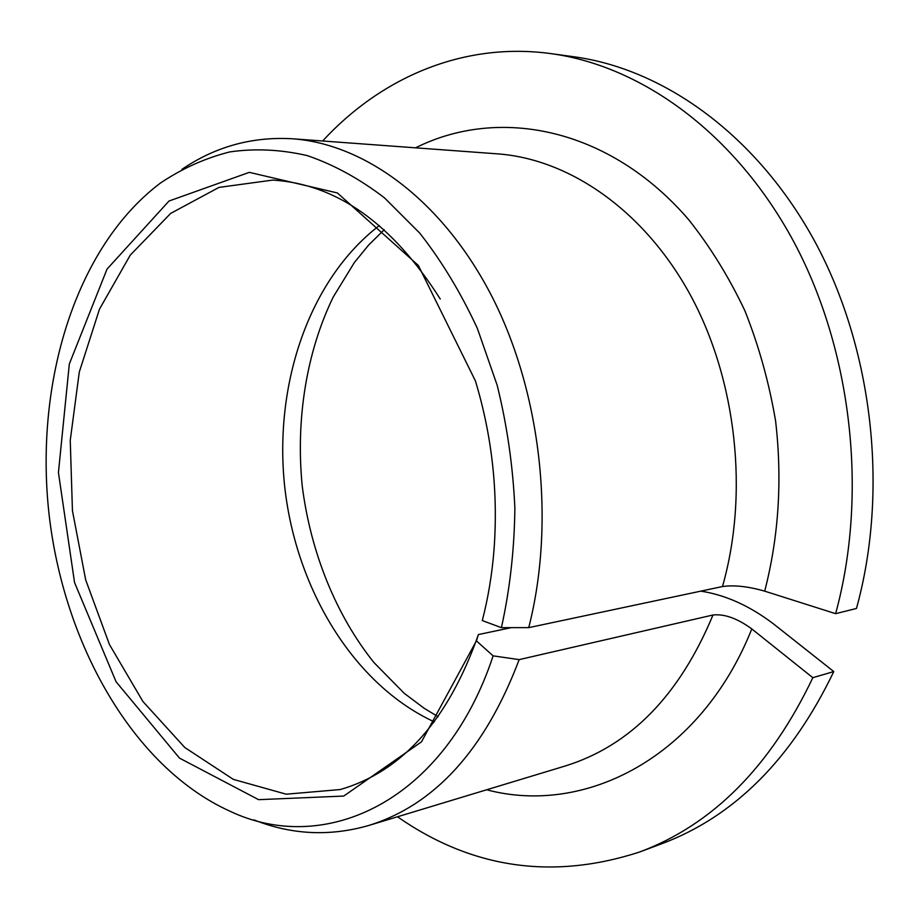 <?xml version="1.0" encoding="UTF-8"?>
<svg xmlns="http://www.w3.org/2000/svg" width="919" height="919" viewBox="0 0 919 919"><rect width="100%" height="100%" fill="white"/><g stroke="black" fill="none" stroke-linecap="round" stroke-linejoin="round"><path stroke-width="1.38" d="M835.624 613.674C868.191 494.594 852.085 350.955 793.982 242.145C735.556 133.335 641.715 65.973 551.067 53.635L574.099 56.794C664.368 69.097 757.555 135.575 815.463 242.685C873.05 349.829 888.903 491.125 856.462 608.458L835.624 613.674L764.7 591.158C748.238 586.425 734.166 584.886 722.472 586.54L528.735 627.643L501.406 627.654C509.884 589.447 514.376 549.631 514.87 508.207C513.009 466.519 507.116 425.589 497.225 385.429L477.375 328.439C460.901 292.874 441.706 261.122 419.799 233.185L384.452 197.826C359.375 178.677 333.643 164.604 307.233 155.598C280.846 149.51 255.022 148.281 229.761 151.922C205.144 158.171 182.019 168.556 160.388 183.088C75.461 247.085 34.623 382.637 48.948 513.33C63.56 644.001 133.06 767.331 229.934 811.201C325.062 856.485 445.141 801.391 493.112 655.856L476.398 640.865L478.408 634.558C448.357 719.887 402.315 771.546 340.271 789.547L286.188 794.188L233.346 779.381L184.799 747.515L142.916 701.496L109.453 644.529L85.685 579.855L72.44 510.734L70.246 440.373L79.287 372.069L99.482 309.163L130.28 255.103L170.681 213.392L218.998 187.396L272.794 180.078C336.595 184.007 392.424 223.662 440.27 299.043M476.398 640.865L421.476 741.851L343.752 796.061L258.607 799.668L179.492 758.118L116.07 681.749L74.542 582.52L58.437 472.561L69.327 363.947L107.029 269.106L169.016 201.02L249.302 172.358L337.388 192.956L418.34 265.442L475.41 380.891C492.021 435.87 498.236 492.01 494.054 549.286C492.113 574.076 488.184 597.832 482.291 620.566L501.406 627.654M700.783 591.135C725.39 594.915 749.525 605.759 773.201 623.668L833.774 671.559L812.833 677.694L751.799 628.929C737.429 618.407 724.494 613.766 712.995 614.995L519.166 659.624L493.112 655.856M551.067 53.635C463.05 41.573 380.742 77.851 322.638 140.998M397.479 816.773C471.769 868.501 552.434 880.253 639.463 852.062C712.65 824.791 770.444 766.664 812.833 677.694M639.463 852.062L661.255 843.929C734.109 816.761 791.615 759.301 833.774 671.559M528.735 627.643C555.513 523.06 541.36 394.021 492.515 297.641C443.452 201.25 365.555 144.007 292.495 138.78C252.128 136.449 215.276 146.638 181.939 169.349M253.989 819.909C291.484 834.774 329.657 836.646 368.53 825.538C434.848 805.033 485.06 749.72 519.166 659.624M511.274 627.654L478.408 634.558M379.375 225.523C308.807 279.583 273.598 385.13 284.764 487.231C296.205 589.297 353.654 684.586 434.342 721.886M722.472 586.54C749.054 493.606 736.636 380.294 690.525 295.275C644.185 210.267 569.263 159.044 497.512 153.852L292.495 138.78M368.53 825.538L565.288 765.975C630.262 745.78 679.497 695.453 712.995 614.995M764.7 591.158C778.761 536.685 782.402 480.017 775.613 421.155C769.134 382.752 758.899 345.958 744.895 310.783C728.939 277.056 710.111 246.579 688.4 219.342C609.09 127.396 498.753 106.179 415.56 147.833M486.656 789.777C585.081 815.946 700.577 757.612 751.799 628.929M384.211 229.727L368.668 245.017L354.366 262.524L333.287 296.917C306.544 351.793 295.573 419.328 302.259 486.266C310.829 553.284 336.423 615.707 373.884 662.473L404.268 693.34L424.302 708.388L438.133 716.728"/></g></svg>
